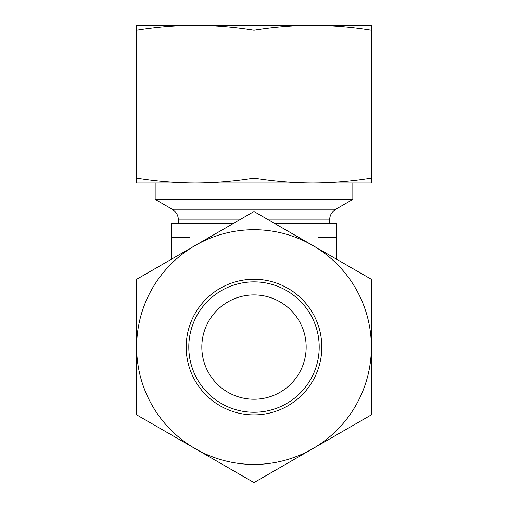 <?xml version="1.0" encoding="UTF-8"?>
<svg xmlns="http://www.w3.org/2000/svg" width="508" height="508" viewBox="0 0 508 508"><rect width="100%" height="100%" fill="white"/><g stroke="black" fill="none" stroke-linecap="round" stroke-linejoin="round"><path stroke-width="0.76" d="M274.231 223.228L336.594 223.228L336.594 259.232M189.967 248.52L189.967 237.534L171.406 237.534L171.406 223.228L233.769 223.228M318.033 248.52L318.033 237.534L336.594 237.534M254 211.55L371.367 279.311L371.367 347.078A117.367 117.367 0 0 0 195.313 245.434A117.367 117.367 0 0 0 195.313 448.716A117.367 117.367 0 0 0 371.367 347.078L371.367 414.839L254 482.6L136.633 414.839L136.633 279.311L254 211.55M186.188 347.078A67.812 67.812 0 0 0 287.909 405.803A67.812 67.812 0 0 0 287.909 288.347A67.812 67.812 0 0 0 186.188 347.078M136.633 178.156L136.633 183.02L195.313 183.02C175.755 182.924 156.191 181.305 136.633 178.156L136.633 30.264C156.191 27.115 175.755 25.495 195.313 25.4C214.878 25.495 234.436 27.115 254 30.264C273.558 27.115 293.122 25.495 312.687 25.4C332.245 25.495 351.809 27.115 371.367 30.264L371.367 178.156C351.809 181.305 332.245 182.924 312.687 183.02C293.122 182.924 273.564 181.305 254 178.156C234.442 181.305 214.878 182.924 195.313 183.02L371.367 183.02L371.367 178.156M254 178.156L254 30.264M371.367 30.264L371.367 25.4L136.633 25.4L136.633 30.264M201.835 347.078A52.165 52.165 0 0 0 280.079 392.252A52.165 52.165 0 0 0 280.079 301.898A52.165 52.165 0 0 0 201.835 347.078L306.165 347.078M188.798 347.078A65.202 65.202 0 0 0 286.601 403.543A65.202 65.202 0 0 0 286.601 290.608A65.202 65.202 0 0 0 188.798 347.078M171.406 237.534L171.406 259.232M155.162 183.02L155.162 199.422L352.838 199.422L352.838 183.02M155.162 199.422L172.212 209.264L335.788 209.264L352.838 199.422M268.573 219.964L329.609 219.964L329.609 223.228M172.212 209.264C176.174 211.728 178.238 215.297 178.391 219.964L239.427 219.964M335.788 209.264C331.826 211.728 329.762 215.297 329.609 219.964M178.391 219.964L178.391 223.228"/></g></svg>
